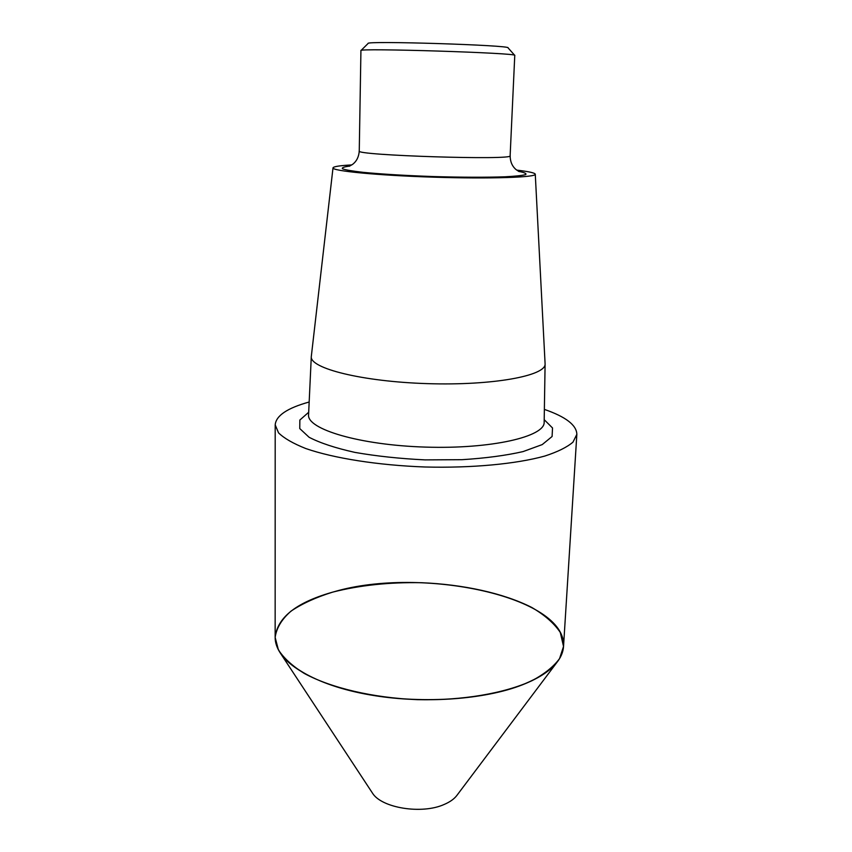<?xml version="1.0" encoding="UTF-8"?>
<svg xmlns="http://www.w3.org/2000/svg" width="852" height="852" viewBox="0 0 852 852"><rect width="100%" height="100%" fill="white"/><g stroke="black" fill="none" stroke-linecap="round" stroke-linejoin="round"><path stroke-width="1.28" d="M309.169 402.006C287.337 408.044 276.016 415.659 275.196 424.86L275.153 637.392L278.359 649.746C283.652 658.042 292.3 665.944 304.313 673.453C330.917 687.894 372.825 697.863 417.533 699.673C462.253 700.674 504.703 693.358 532.17 680.61C544.63 673.868 553.757 666.53 559.562 658.585L563.534 646.455C562.437 661.844 547.708 675.029 519.337 685.998C478.728 700.983 412.443 704.114 359.768 692.921C306.986 681.76 274.855 658.671 275.153 637.392C277.358 617.082 297.188 601.821 334.655 591.586C421.112 566.314 566.75 596.379 563.534 646.455L560.275 632.418C554.194 623.344 544.684 615.016 531.744 607.444C503.521 593.162 463.083 584.387 421.207 582.704C389.194 582.129 359.736 585.26 332.823 592.087C316.188 597.241 302.268 603.578 291.065 611.097C281.788 619.18 276.485 627.945 275.153 637.392C275.153 642.727 276.964 648.074 280.585 653.452C293.301 672.239 331.098 689.492 379.939 696.457C428.748 703.39 483.819 699.002 519.337 685.998C537.335 679.3 549.923 671.344 557.101 662.142C561.063 657.009 563.204 651.78 563.534 646.455L576.847 434.339C576.602 425.105 565.771 416.798 544.364 409.397M275.196 424.86L278.551 432.869C284.089 438.29 293.163 443.509 305.772 448.535C333.728 458.238 377.841 465.256 424.839 466.992C471.859 468.206 516.323 463.967 544.833 456.044C557.74 451.826 567.123 447.183 572.991 442.124L576.847 434.339M351.78 164.926C339.767 165.576 333.515 166.555 333.015 167.844L311.3 356.53C309.457 368.298 362.111 381.643 427.459 383.634C492.807 385.754 546.196 375.732 545.099 363.879L535.269 174.202C534.854 172.881 528.677 171.518 516.717 170.112M333.015 167.844C331.566 170.933 377.596 175.437 433.945 177.184C490.305 178.973 536.526 177.376 535.269 174.202M510.135 155.724C515.407 160.474 353.697 155.383 359.256 150.985L360.928 50.577C356.296 47.85 519.571 52.984 514.768 55.412L510.135 155.724C510.178 161.539 512.095 166.119 515.897 169.452L519.038 171.593M360.992 50.513L368.085 43.484C364.454 40.555 511.882 45.188 508.08 47.882L514.714 55.337M280.585 653.452L372.388 792.978C381.259 807.984 421.868 814.64 444.243 804.426C449.856 802.02 454.02 799.091 456.725 795.63L557.101 662.142M308.69 412.272L299.851 420.036L299.755 428.567L309.095 437.268C320.001 442.965 335.241 448.003 354.837 452.38C376.446 456.161 399.854 458.664 425.063 459.888L461.997 459.686C485.576 458.206 505.928 455.5 523.053 451.592L542.223 444.595L552.085 436.501L552.533 427.981L544.204 419.674M311.3 356.53L308.573 414.7C306.592 429.12 359.565 445.106 425.467 447.098C491.359 449.249 545.227 436.618 544.162 422.113L544.183 422.496M349.703 166.087C343.846 166.843 341.471 167.769 342.568 168.834C345.848 169.974 352.707 171.145 363.154 172.338C382.047 174.17 405.648 175.587 433.966 176.577C462.295 177.365 485.938 177.44 504.906 176.801C515.407 176.257 522.329 175.523 525.673 174.596C526.834 173.595 524.523 172.53 518.73 171.39M545.099 363.879L544.162 422.113M359.256 150.985C358.852 156.789 356.658 161.23 352.653 164.319L349.373 166.257"/></g></svg>
